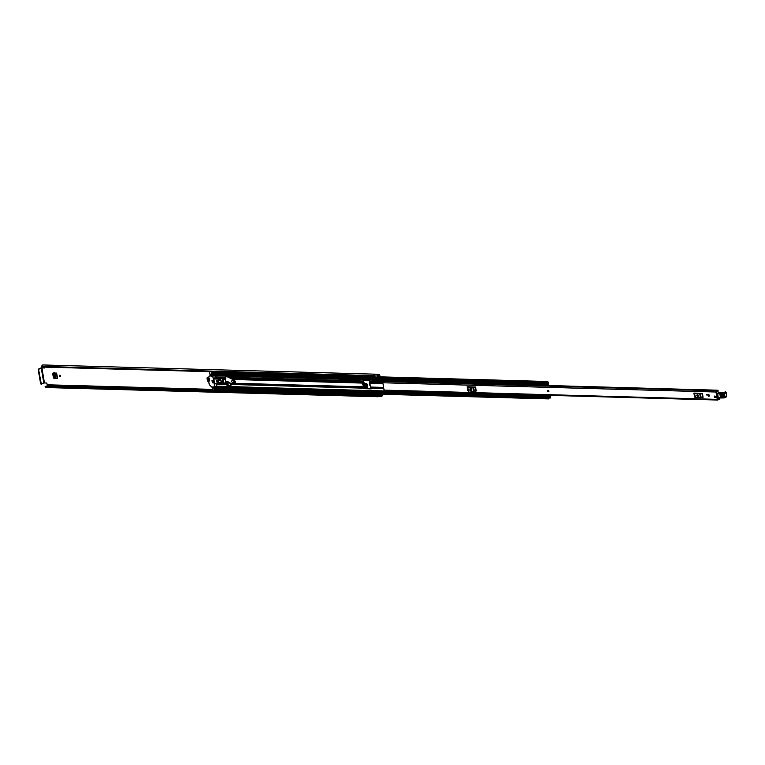 <?xml version="1.0" encoding="UTF-8"?>
<svg xmlns="http://www.w3.org/2000/svg" width="765" height="765" viewBox="0 0 765 765"><rect width="100%" height="100%" fill="white"/><g stroke="black" fill="none" stroke-linecap="round" stroke-linejoin="round"><path stroke-width="1.15" d="M53.254 373.502L53.942 377.528L53.407 377.757L52.718 373.731L53.732 372.784M57.26 378.35L54.669 378.283L53.942 377.528M369.916 383.848A0.794 0.593 -115.2 0 0 370.069 384.747M228.142 384.011L227.712 384.001A9.811 7.268 64.8 0 1 227.062 382.5L226.058 381.286M375.06 374.219L377.958 374.257A1.1 0.698 91.6 0 0 377.499 376.036L378.073 377.308L375.213 377.231L374.64 375.959A1.1 0.698 91.6 0 1 375.108 374.209L377.967 374.286A2.333 1.463 -88.4 0 1 377.977 374.257L377.958 374.257A2.333 1.463 -88.4 0 1 378.646 374.534L378.876 374.515A1.253 0.794 -88.4 0 1 379.842 375.366L380.1 376.858M44.609 367.812L40.65 368.08L38.518 369.084L41.262 368.099L43.825 383.083L44.466 382.959L41.903 367.984L44.552 367.908M363.757 383.179L363.404 384.766M59.966 375.185A0.794 0.593 -115.2 0 0 60.569 376.466M207.497 377.786L208.004 380.721L207.458 380.951L206.961 378.015L207.975 377.069M207.458 380.951L208.721 381.477L208.004 380.721M60.645 375.95A0.794 0.593 -115.2 0 0 59.402 375.921A0.794 0.593 -115.2 0 0 60.645 375.95M369.906 383.781A0.794 0.593 -115.2 0 0 370.164 385.302M378.073 377.308L378.101 375.07A1.53 0.966 -88.4 0 1 378.398 375.233A1.1 0.698 91.6 0 0 378.924 375.319L379.574 376.839M207.43 377.298L206.961 378.015L207.43 377.298L208.721 377.327M208.185 381.697L208.759 381.716M53.187 373.014L52.718 373.731L53.187 373.014L56.648 373.11L57.585 378.599L54.669 378.283M53.407 377.757L54.124 378.503M364.188 387.147L367.688 387.243L367.162 384.183L366.454 383.447L363.174 383.351L362.706 384.059M367.124 388.591L367.018 387.998L364.771 387.932M227.339 384.231L228.18 384.26L227.836 382.242M226.144 383.007L226.65 382.94A9.811 7.268 -115.2 0 0 226.861 383.437M44.265 368.041L44.58 367.124M46.684 386.344A1.53 0.966 91.6 0 0 46.895 385.943A1.1 0.698 -88.4 0 1 47.315 385.407L46.818 383.026L44.466 382.959M383.026 394.3A1.253 0.794 -88.4 0 1 382.443 395.428L382.251 395.62A2.333 1.463 -88.4 0 1 381.754 396.452L381.745 396.413A1.1 0.698 91.6 0 1 380.798 395.333L380.855 394.233M382.529 394.281L382.232 394.702A1.1 0.698 91.6 0 0 381.811 395.237A1.53 0.966 -88.4 0 1 381.611 395.629L381.362 394.252M377.996 394.157L377.939 395.256A1.1 0.698 91.6 0 0 378.599 396.433L381.458 396.509M374.477 375.252L374.515 375.252A1.53 0.966 91.6 0 0 374.095 376.074L41.922 367.047L41.654 366.397L373.674 375.605L373.846 376.227L41.836 367.009M45.154 386.459L377.174 395.668L377.222 396.347L45.202 387.138L45.154 386.459L377.432 395.591A1.53 0.966 91.6 0 0 378.034 395.954A1.53 0.966 91.6 0 0 378.044 395.954M377.977 374.257L43.06 364.962A2.333 1.463 91.6 0 0 41.654 366.397M375.051 374.171A2.333 1.463 91.6 0 0 373.674 375.605M377.222 396.347A2.333 1.463 91.6 0 0 378.006 396.748A2.333 1.463 91.6 0 0 378.78 396.433M45.202 387.138A2.333 1.463 91.6 0 0 45.996 387.539L378.006 396.748M45.307 386.306L377.231 395.572M377.174 395.668L45.192 386.392M41.884 367.037L373.846 376.227M41.903 367.984L41.262 368.099M43.825 383.083L41.587 384.107L41.233 383.667L38.518 369.084M41.473 384.068L40.612 383.647L38.25 369.849M39.139 369.103L38.872 369.858M226.048 382.261L226.65 382.94M226.058 381.582L227.042 383.609A0.947 0.602 -88.4 0 1 227.329 384.173L227.712 384.001M363.643 383.227L363.174 383.896M363.088 383.925L363.557 383.217M367.181 384.307L363.767 384.212L364.599 382.892M363.767 384.212L367.257 384.738M363.605 385.962L363.777 384.642M57.212 378.092L55.797 378.006L54.946 373.062M54.87 373.062L55.797 378.006M55.711 377.996L54.611 377.059L54.296 372.727M208.281 377.986L208.539 377.011M548.591 391.737A0.794 0.593 -115.2 0 0 547.912 390.293M708.61 394.702A0.794 0.593 -115.2 0 0 708.868 396.232A0.794 0.593 -115.2 0 0 708.61 394.702M714.759 396.05A0.794 0.593 -115.2 0 0 715.017 397.57A0.794 0.593 -115.2 0 0 714.759 396.05M716.451 391.804L717.149 391.823A2.104 1.32 -88.4 0 0 718.239 390.992L717.933 390.303A1.301 0.822 -88.4 0 1 717.168 391.03A1.301 0.822 -88.4 0 1 716.824 390.896A0.947 0.602 91.6 0 0 715.964 392.015L717.226 399.359A0.947 0.602 91.6 0 0 718.306 399.569A1.301 0.822 -88.4 0 1 719.043 398.928A1.301 0.822 -88.4 0 1 719.435 399.11L719.482 398.259A2.104 1.32 -88.4 0 0 719.31 398.183M386.229 380.463L386.172 381.075L383.341 381.563A0.947 0.602 91.6 0 0 382.854 382.768L384.107 390.112A0.947 0.602 91.6 0 0 384.91 390.714M693.903 393.086L702.404 393.325L703.083 397.284L695.548 397.504L694.582 397.054L693.903 393.086L694.85 397.111M467.08 386.794L475.581 387.023L476.26 390.992L473.573 391.345L467.759 390.752L467.08 386.794L468.017 390.819M707.472 394.998L706.535 394.386L707.472 394.998M717.149 391.823A2.104 1.32 -88.4 0 1 716.595 391.603L717.886 399.167A2.104 1.32 -88.4 0 1 718.297 398.489M383.341 381.563L385.847 381.639A0.947 0.602 91.6 0 1 385.962 381.62L716.576 390.8M387.406 381.047L542.71 385.359L387.32 381.133A1.301 0.822 -88.4 0 1 387.014 381.649M383.791 381.018L383.848 380.396M216.562 386.143L388.104 391.364L388.457 390.896M701.237 393.286L695.079 393.114M697.278 394.845A0.765 0.564 -115.2 0 0 697.527 396.318L698.005 396.327A0.765 0.564 -115.2 0 0 697.747 394.864L697.278 394.845M697.355 394.855A0.765 0.564 -115.2 0 0 698.015 396.088L698.407 396.098M695.156 397.418L694.171 393.143M694.477 393.449L695.548 397.504M700.405 397.637L699.726 393.669L694.878 393.535M699.726 393.669L700.434 393.612L701.113 397.58M702.614 397.322L701.935 393.363L700.434 393.612M474.405 386.994L468.247 386.822M470.446 388.553A0.765 0.564 -115.2 0 0 470.695 390.026L471.173 390.035A0.765 0.564 -115.2 0 0 470.924 388.563L470.446 388.553M470.532 388.553A0.765 0.564 -115.2 0 0 471.183 389.796L471.575 389.806M468.333 391.116L467.339 386.851M467.654 387.157L468.725 391.211M473.573 391.345L472.894 387.377L468.046 387.243M472.894 387.377L473.602 387.32L474.281 391.288M475.782 391.03L475.103 387.061L473.602 387.32M475.103 387.061L475.581 387.023M387.855 390.886L388.104 391.364M386.172 381.075L383.437 381.553M386.392 380.463L386.669 381.171A1.434 0.899 -88.4 0 1 386.583 381.639M707.434 394.807L706.64 394.97M717.407 393.487L716.805 393.774L717.484 393.956M717.494 393.564L718.211 398.202L717.56 398.259M717.436 393.353L716.776 393.669M716.709 393.306L717.484 393.277M722.954 397.064L722.848 395.036L720.209 394.845L720.429 396.385L723.068 396.576L723.508 396.347L722.619 394.711L722.954 397.064L720.314 396.872L719.98 394.52L722.619 394.711M723.556 396.213L720.649 396.107L720.477 394.893L723.116 395.084M723.413 392.722L719.712 392.321L717.675 393.181L718.268 398.307A2.764 2.046 -115.2 0 0 718.832 398.03A3.376 2.496 64.8 0 1 719.655 397.666A17.777 13.168 64.8 0 1 723.155 397.628L723.365 397.714A1.224 0.908 -115.2 0 0 724.398 396.633L723.336 393.181A1.014 0.746 -115.2 0 0 722.762 393.506A1.53 1.138 64.8 0 1 721.892 394.013L717.417 393.526L718.144 398.259L718.861 398.393A3.07 2.266 64.8 0 1 718.545 398.508L718.144 398.259M723.336 393.181L725.344 391.929A1.32 0.975 -115.2 0 0 724.962 391.996L722.734 393.229A1.32 0.975 64.8 0 1 723.48 392.799L723.566 392.808A0.861 0.631 64.8 0 1 724.35 393.669L724.818 396.547L726.75 395.62L726.148 397.016A1.53 1.138 -115.2 0 0 726.683 395.677L726.215 392.799L723.929 393.745M721.72 392.789L719.482 393.841M720.467 392.522L719.712 392.321L720.467 392.522L718.239 393.621M724.962 391.996L725.402 391.909A0.861 0.631 -115.2 0 1 726.215 392.799L726.167 392.694M723.336 395.352L720.716 395.218L723.403 395.811L723.068 396.576M715.514 396.825A0.794 0.593 64.8 0 1 714.271 396.796A0.794 0.593 64.8 0 1 715.514 396.825M548.849 391.039A0.794 0.593 64.8 0 1 547.616 391.011A0.794 0.593 64.8 0 1 548.849 391.039M709.356 395.486A0.794 0.593 64.8 0 1 708.113 395.457A0.794 0.593 64.8 0 1 709.356 395.486M225.579 381.4L225.866 383.036A0.947 0.602 91.6 0 0 226.144 383.6L227.301 385.933L229.643 386L230.992 385.311L230.074 383.705A0.947 0.602 -88.4 0 1 229.796 383.141L229.777 383.026M363.318 386.841L362.677 383.083A0.947 0.602 -88.4 0 1 362.734 382.366L363.413 380.501L369.849 380.683L369.878 382.557A0.947 0.602 91.6 0 0 369.82 383.284L370.461 387.042A0.947 0.602 91.6 0 0 370.738 387.606L371.255 388.907L364.819 388.725L363.595 387.415A0.947 0.602 -88.4 0 1 363.318 386.841L234.568 383.275M364.389 388.276L364.781 387.989A0.947 0.602 91.6 0 0 364.503 387.425L363.729 386.65L363.499 381.563A0.947 0.602 91.6 0 0 363.557 380.846L363.136 380.932M229.519 376.696L228.324 376.074M547.644 383.303L548.371 383.122L548.18 382.012L547.367 381.869A1.501 0.947 -88.4 0 1 546.516 382.634A1.501 0.947 -88.4 0 1 546.095 382.462L545.646 384.393L546.459 384.518A1.272 0.803 -88.4 0 1 547.568 384.001L546.688 384.107M225.484 375.998L225.283 378.551A0.947 0.602 91.6 0 0 225.216 379.268L225.532 381.075M547.96 383.313L547.73 382.194A2.18 1.367 -88.4 0 1 546.497 383.303A2.18 1.367 -88.4 0 1 545.894 383.064L546.076 384.221A1.951 1.224 -88.4 0 1 547.214 383.169A1.951 1.224 -88.4 0 1 547.778 383.408L547.883 383.37A0.794 0.497 -88.4 0 1 548.505 383.906L548.505 383.954A0.765 0.478 91.6 0 1 548.209 384.881L546.487 385.952A0.832 0.516 91.6 0 1 546.047 385.904L543.007 385.828L542.672 384.757L546.306 385.33L548.103 384.145M550.016 395.381L549.605 395.945A1.272 0.803 -88.4 0 1 548.505 396.461L547.845 397.284L548.036 398.383L548.849 398.527A1.501 0.947 -88.4 0 1 549.7 397.762A1.501 0.947 -88.4 0 1 550.111 397.934L550.762 397.102L550.571 395.993L550.111 396.184M230.389 385.455L230.992 385.397M227.329 384.173L227.712 385.742L229.873 385.799M364.8 388.084L371.513 388.716M225.704 378.713L225.665 379.268M219.88 379.23L219.966 379.756M212.718 373.138A1.501 0.947 91.6 0 0 212.804 373.052L212.594 371.809A0.918 0.583 -88.4 0 1 212.594 371.809M542.662 384.805L211.752 375.615L211.15 374.009L211.8 373.186M548.448 398.89L214.143 389.605L213.884 387.119M547.616 396.691L544.565 396.605L544.565 395.83L547.616 395.916L547.769 396.825L548.151 395.878L549.7 395.371M211.274 374.726L210.012 374.534L209.534 371.694M215.032 390.915L212.775 390.647L212.259 387.673L213.655 387.32M550.456 395.39A0.794 0.497 -88.4 0 1 550.083 396.203L549.978 396.26A1.951 1.224 -88.4 0 1 548.849 397.293A1.951 1.224 -88.4 0 1 548.285 397.054L548.486 398.192A2.18 1.367 -88.4 0 1 549.719 397.092A2.18 1.367 -88.4 0 1 550.322 397.331L550.159 396.184M547.903 395.323A0.832 0.516 91.6 0 0 547.711 395.629L547.616 395.916M544.565 395.83L544.67 395.553A0.832 0.516 -88.4 0 1 544.852 395.237M544.565 396.605L547.769 396.825M542.586 385.005L545.722 384.843M545.636 385.091L546.047 385.904M545.875 385.761L542.834 385.675M212.775 390.647L214.917 390.714L214.726 389.624M214.917 390.714L215.242 390.877A0.918 0.583 -88.4 0 0 215.654 389.729L215.634 389.653M211.905 373.11L211.676 371.752M220.836 382.73L220.263 382.873M221.362 382.71L221.879 382.73L220.942 380.215M212.507 380.339L211.982 380.32L212.402 382.816L212.928 382.835L212.507 380.339M218.082 380.674A0.717 0.536 -115.2 0 0 217.279 381.2A0.717 0.536 -115.2 0 0 218.408 381.372M218.369 381.62A0.717 0.536 64.8 0 1 217.872 380.549M218.417 381.419A1.224 0.908 -115.2 0 0 216.514 381.362A1.224 0.908 -115.2 0 0 218.417 381.419M217.145 380.224A1.224 0.908 -115.2 0 0 218.159 382.385M211.666 387.052L209.237 384.527L208.176 378.312L209.763 375.892L212.804 376.265L214.611 386.841L211.666 387.052M214.573 387.061L216.849 385.79L214.611 386.841M209.237 378.283L209.581 380.999M215.864 383.686L216.849 385.79M220.463 378.847L218.283 378.264L218.015 379.067L213.846 378.952L214.649 383.647L218.819 383.772L219.364 384.585L221.611 384.135L220.463 378.847L221.401 378.407L223.17 379.038L223.868 383.15L223.284 383.829M213.846 378.952L218.054 378.608M215.128 375.711L214.783 378.512M208.816 378.57L209.208 380.846M220.387 379.765L219.632 379.163M221.009 383.408L220.387 383.571L220.234 382.71M219 377.929L221.401 378.407M223.868 383.15L221.611 384.135M222.873 384.02L222.223 378.752L220.703 378.847M222.223 378.752L223.17 379.038M218.57 378.866L218.8 380.186L220.463 380.234L220.32 379.354L218.57 378.866M219.45 384.001L221.047 383.609L220.894 382.73L219.23 382.682L219.45 384.001L220.387 383.571M213.062 382.758L212.641 380.31M219.727 379.746L218.8 380.186M230.169 377.078L229.643 377.327M228.601 377.365L233.918 380.042A2.085 1.54 64.8 0 1 234.884 381.945A2.085 1.54 64.8 0 1 234.119 383.504A2.085 1.54 64.8 0 1 233.602 383.619L230.887 383.447L228.305 381.907L225.503 381.372L225.885 376.198L228.601 377.365L230.093 376.657M234.253 383.428A2.085 1.54 -115.2 0 0 234.396 383.38A2.085 1.54 -115.2 0 0 235.161 381.811A2.085 1.54 -115.2 0 0 234.195 379.909L233.918 380.042M232.732 379.058L234.195 379.909M231.326 378.206L233.009 378.924M229.376 377.327L231.613 378.073M231.766 381.601A1.377 1.023 -115.2 0 0 233.908 381.659A1.377 1.023 -115.2 0 0 231.766 381.601M377.9 375.548L379.354 375.596M47.602 384.805L212.555 389.375M377.939 395.256L380.798 395.333M377.9 375.223L378.398 375.233M46.895 385.943L212.756 390.542M215.501 390.619L377.939 395.123M381.305 395.218L381.811 395.237M47.315 385.407L212.66 389.997M215.663 390.083L377.977 394.587M381.333 394.683L382.232 394.702M47.392 385.369L212.651 389.959M215.673 390.045L377.977 394.549M381.333 394.635L382.318 394.664M40.612 383.647L41.233 383.667M374.64 375.959L377.499 376.036M367.487 386.076L363.614 385.971M367.41 385.617L364.006 385.522M363.949 385.732L367.439 385.828M382.854 382.768L715.964 392.015M384.107 390.112L717.226 399.359M387.32 381.133L542.748 385.445M547.109 385.57L717.933 390.303M547.224 385.493L717.981 390.236M697.527 396.318L698.015 396.088M470.695 390.026L471.183 389.796M717.474 393.459L722.036 393.631A1.224 0.908 -115.2 0 0 722.667 393.344M719.865 397.877A3.07 2.266 -115.2 0 0 719.492 398.001A3.07 2.266 -115.2 0 0 719.177 398.202A3.07 2.266 64.8 0 1 718.861 398.393L719.999 397.857M719.836 397.886L718.832 398.03M723.212 397.819A17.471 12.938 -115.2 0 0 719.932 397.867L719.655 397.666M724.398 396.633L724.818 396.547A1.53 1.138 64.8 0 1 723.527 397.905L723.365 397.714M725.45 391.919L723.422 393.191M722.638 393.353L721.892 394.013M726.673 395.582L725.583 391.957M720.314 396.872L720.429 396.385M720.649 396.107L720.773 395.62M233.708 379.507L362.677 383.083M229.672 377.336L363.146 381.037M230.265 377.556L363.136 381.247M232.732 378.752L362.734 382.366M230.762 384.307L364.293 388.018M230.848 384.47L364.37 388.18M230.074 383.705L363.595 387.415M370.461 387.042L383.647 387.406M369.82 383.284L383.007 383.647M370.298 381.238L383.265 381.592M215.204 376.935L225.694 377.222M216.304 384.068L219 384.145M221.066 384.202L226.918 384.365M388.438 390.915L544.833 395.256M371.513 388.381L383.877 388.716M370.279 381.448L383.045 381.802M369.878 382.557L382.882 382.921M371.436 388.209L383.848 388.553M370.738 387.606L383.743 387.97M223.198 379.22L225.216 379.268M223.839 382.978L225.866 383.036M215.128 377.135L225.675 377.432M214.736 378.254L218.073 378.35M222.758 378.474L225.283 378.551M216.113 383.906L218.972 383.982M222.28 384.078L226.832 384.202M220.358 383.437L220.856 383.447M223.82 383.533L226.144 383.6M212.718 372.574L375.146 377.088M378.187 377.174L547.367 381.869M549.27 397.905L550.111 397.934M546.602 384.212L548.065 384.25M211.15 374.009L545.455 383.284M209.763 375.892L211.35 375.146L545.646 384.393M546.812 383.982L547.568 384.001M546.755 384.03L547.635 384.049M213.731 389.108L548.036 398.383M213.55 387.998L547.845 397.284M215.453 386.669L544.575 395.801M548.113 395.907L549.605 395.945M216.16 386.335L385.589 391.039M388.295 391.116L544.709 395.457M549.079 395.572L549.872 395.601M216.256 386.296L385.57 390.992M388.324 391.068L544.728 395.409M549.213 395.534L549.968 395.553M544.67 395.553L547.711 395.629M213.531 387.712L212.259 387.673M210.012 374.534L211.245 374.563M213.186 375.653L212.517 375.969M212.804 376.265L214.057 375.682M222.95 379.144L223.648 383.255M222.586 378.436L221.965 378.732M218.283 378.264L219.211 377.834M228.582 377.499L230.074 376.801M229.978 376.476L228.486 377.174M377.872 375.347L378.713 375.366M378.541 374.448L379.115 374.468M40.966 384.087L41.587 384.107M56.361 373.1L57.289 378.512M547.243 385.484L718.019 390.217M384.661 390.791L717.771 400.038M719.234 392.426L717.417 393.526M719.492 398.001L724.283 397.896L726.148 397.016M723.441 392.703L720.334 392.349M212.66 372.211L374.984 376.715M378.474 376.81L547.769 381.505M211.599 373.11L545.904 382.385M549.194 397.982L550.312 398.01M216.744 386.067L214.506 387.109L544.565 396.27M545.894 383.284L546.497 383.303M548.295 397.284L548.849 397.293M543.246 385.923L546.287 386.009M210.193 374.754L211.283 374.783M212.947 390.867L215.089 390.925M209.677 375.911L211.341 375.127M223.084 383.963L223.657 383.695M218.149 378.273L219.086 377.843"/></g></svg>
